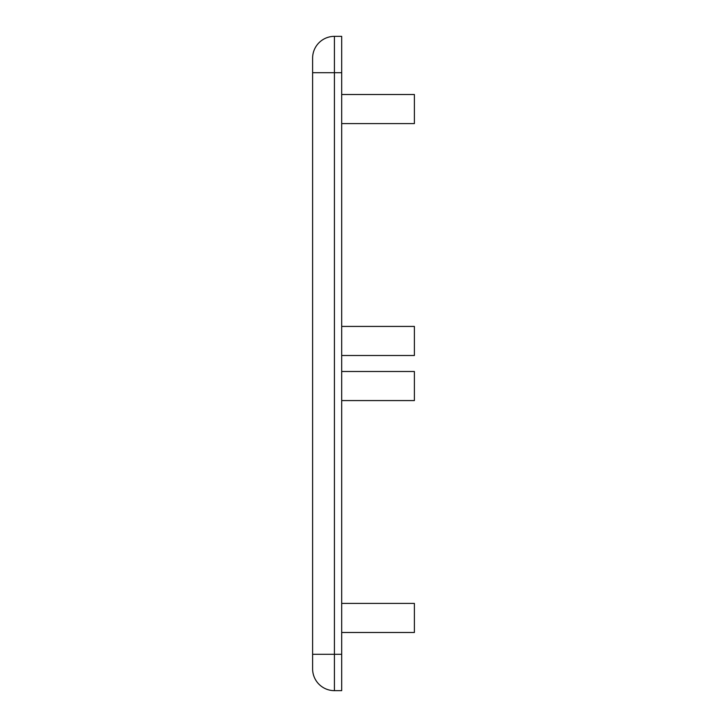 <?xml version="1.0" encoding="UTF-8"?>
<svg xmlns="http://www.w3.org/2000/svg" width="727" height="727" viewBox="0 0 727 727"><rect width="100%" height="100%" fill="white"/><g stroke="black" fill="none" stroke-linecap="round" stroke-linejoin="round"><path stroke-width="1.09" d="M312.61 58.16L312.61 668.84A21.81 21.81 0 0 0 334.42 690.65L341.69 690.65L341.69 36.35L334.42 36.35A21.81 21.81 0 0 0 312.61 58.16A21.81 21.81 0 0 1 334.42 36.35L334.42 72.7L341.69 72.7M341.69 371.497L414.39 371.497L414.39 400.577L341.69 400.577M341.69 326.423L414.39 326.423L414.39 355.503L341.69 355.503M341.69 94.51L414.39 94.51L414.39 123.59L341.69 123.59M341.69 603.41L414.39 603.41L414.39 632.49L341.69 632.49M312.61 72.7L334.42 72.7L334.42 654.3L312.61 654.3M334.42 690.65L334.42 654.3L341.69 654.3"/></g></svg>
